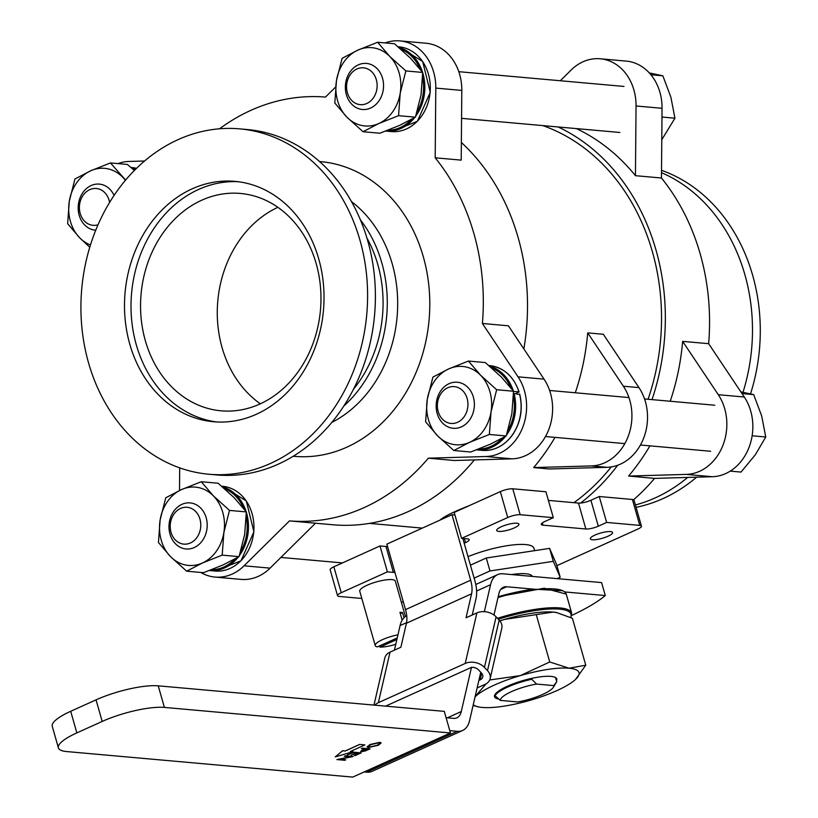 <?xml version="1.0" encoding="UTF-8"?>
<svg xmlns="http://www.w3.org/2000/svg" width="818" height="818" viewBox="0 0 818 818"><rect width="100%" height="100%" fill="white"/><g stroke="black" fill="none" stroke-linecap="round" stroke-linejoin="round"><path stroke-width="1.23" d="M555.003 437.374A212.67 175.512 95.1 0 1 533.663 467.579L591.383 465.923A48.548 40.062 -84.9 0 0 627.805 437.374A48.548 40.062 -84.9 0 0 623.367 386.219L587.713 332.885A212.67 175.512 95.1 0 1 575.299 392.773M587.713 332.885L603.316 334.276L638.97 387.62L623.367 386.219M591.383 465.923L606.987 467.313A48.548 40.062 -84.9 0 0 643.408 438.765A48.548 40.062 -84.9 0 0 638.97 387.62M606.987 467.313L549.267 468.98L533.663 467.579M95.747 230.206A23.119 19.08 95.1 0 1 95.225 230.165A23.119 19.08 95.1 0 1 78.283 210.451A23.119 19.08 95.1 0 1 91.135 185.543A23.119 19.08 95.1 0 1 99.336 184.111A23.119 19.08 95.1 0 1 114.07 195.42M98.027 224.776A18.497 15.266 95.1 0 1 79.96 212.516A18.497 15.266 95.1 0 1 89.765 189.633A18.497 15.266 95.1 0 1 109.622 202.394M382.548 78.293A23.119 19.08 95.1 0 1 362.394 109.489A23.119 19.08 95.1 0 1 345.452 84.765A23.119 19.08 95.1 0 1 366.515 63.436A23.119 19.08 95.1 0 1 382.548 78.293M376.331 79.694A18.497 15.266 95.1 0 1 358.877 104.459A18.497 15.266 95.1 0 1 350.36 74.54A18.497 15.266 95.1 0 1 376.331 79.694M661.977 117.046L674.942 118.201L661.782 139.714M650.903 74.745L662.866 75.818L670.883 97.189L674.942 118.201M649.318 72.925L662.866 75.818M473.366 397.088A23.119 19.08 95.1 0 1 453.213 428.284A23.119 19.08 95.1 0 1 436.26 403.56A23.119 19.08 95.1 0 1 457.323 382.231A23.119 19.08 95.1 0 1 473.366 397.088M467.139 398.489A18.497 15.266 95.1 0 1 449.685 423.254A18.497 15.266 95.1 0 1 441.168 393.335A18.497 15.266 95.1 0 1 467.139 398.489M752.141 435.779L765.75 436.996L755.362 454.716L741.026 472.078L730.239 471.117M741.987 393.56L753.675 394.613L761.691 415.973L765.75 436.996M740.842 391.853L753.675 394.613M125.614 180.083L110.461 162.935L127.322 164.438L134.387 170.461M110.461 162.935L90.726 170.778L74.939 178.978L69.315 201.167L67.638 223.703L79.765 237.874L89.775 247.24M90.471 244.96A39.295 32.434 95.1 0 1 79.765 237.874A39.295 32.434 95.1 0 1 69.315 201.167A39.295 32.434 95.1 0 1 90.726 170.778A39.295 32.434 95.1 0 1 122.598 177.097A39.295 32.434 95.1 0 1 125.399 180.338M573.95 502.681A208.048 171.698 -84.9 0 0 611.261 466.914M648.06 399.266A208.048 171.698 -84.9 0 0 542.845 125.604M440.125 520.064C443.622 516.7 453.417 511.853 469.501 505.534M461.352 142.465A212.67 175.512 95.1 0 1 518.172 237.741A212.67 175.512 95.1 0 1 523.857 348.938M474.379 459.921A212.67 175.512 95.1 0 1 332.773 524.757L289.49 520.892A212.67 175.512 95.1 0 0 428.335 458.182L486.056 456.516A48.548 40.062 -84.9 0 0 522.477 427.967A48.548 40.062 -84.9 0 0 518.039 376.822L482.395 323.478L508.397 325.799L544.052 379.143A48.548 40.062 -84.9 0 1 548.479 430.288A48.548 40.062 -84.9 0 1 512.068 458.837L486.056 456.516M580.606 503.06A212.67 175.512 -84.9 0 0 617.713 465.248M652.018 399.613A212.67 175.512 -84.9 0 0 558.173 126.974M219.551 128.794A212.67 175.512 95.1 0 1 325.472 97.076L335.595 87.066M435.196 157.802L435.8 88.099A48.548 40.062 -84.9 0 0 399.982 40.9L425.984 43.221A48.548 40.062 -84.9 0 1 461.802 90.42L461.209 160.123L435.196 157.802A212.67 175.512 95.1 0 1 473.959 233.795A212.67 175.512 95.1 0 1 482.395 323.478M512.068 458.837L454.338 460.503L428.335 458.182M670.228 401.239A212.67 175.512 -84.9 0 0 682.641 341.362L708.644 343.683A212.67 175.512 -84.9 0 0 661.455 178.007L635.443 175.686A212.67 175.512 -84.9 0 0 576.373 128.6M633.613 499.757A212.67 175.512 -84.9 0 0 654.584 478.387L628.582 476.056A212.67 175.512 -84.9 0 0 649.932 445.851M200.727 572.436A48.548 40.062 -84.9 0 0 214.981 577.068A48.548 40.062 -84.9 0 0 244.081 565.8L289.49 520.892M399.982 40.9A48.548 40.062 -84.9 0 0 385.125 42.935M144.571 161.003L128.907 161.453A48.548 40.062 -84.9 0 0 117.956 163.6M179.694 467.876L179.5 490.503M214.981 577.068L240.983 579.389A48.548 40.062 -84.9 0 0 270.093 568.132L315.492 523.213M333.856 566.802A9.243 2.198 164.1 0 0 330.165 569.798L337.548 595.708A9.243 2.198 -15.9 0 1 341.239 592.713L333.856 566.802L380.002 545.954L387.384 571.864L341.239 592.713M387.548 546.496A9.243 2.198 -15.9 0 1 385.984 546.485L380.002 545.954M632.406 499.481L639.788 525.391A9.243 2.198 -15.9 0 1 641.445 526.127L634.062 500.217A9.243 2.198 164.1 0 0 632.406 499.481L599.246 496.516L606.629 522.426L598.306 526.189A9.243 2.198 -15.9 0 1 585.862 528.99L542.958 525.166A9.243 2.198 -15.9 0 1 541.301 524.43A9.243 2.198 -15.9 0 1 544.992 521.434L553.316 517.671L545.933 491.761L512.774 488.796A9.243 2.198 164.1 0 0 500.34 491.608L454.194 512.446L461.577 538.356L467.559 538.888A9.243 2.198 -15.9 0 1 469.215 539.624A9.243 2.198 -15.9 0 1 465.524 542.62L464.195 543.224M599.246 496.516L590.923 500.279A9.243 2.198 -15.9 0 1 578.479 503.08L548.397 500.401M560.31 80.747L571.117 70.041A48.548 40.062 95.1 0 1 600.228 58.784L626.23 61.105A48.548 40.062 95.1 0 1 662.048 108.293L661.455 178.007M708.644 343.683L744.288 397.016A48.548 40.062 95.1 0 1 748.726 448.172A48.548 40.062 95.1 0 1 712.304 476.72L654.584 478.387M600.228 58.784A48.548 40.062 95.1 0 1 636.046 105.972L635.443 175.686M744.288 397.016L718.286 394.695L682.641 341.362M718.286 394.695A48.548 40.062 95.1 0 1 722.723 445.851A48.548 40.062 95.1 0 1 686.302 474.399L628.582 476.056M516.874 523.223A11.554 2.751 -15.9 0 1 518.939 524.144A11.554 2.751 -15.9 0 1 508.581 529.962A11.554 2.751 -15.9 0 1 496.71 530.483A11.554 2.751 -15.9 0 1 504.052 525.637A11.554 2.751 -15.9 0 1 516.874 523.223M641.445 526.127A9.243 2.198 -15.9 0 1 637.743 529.123L556.894 565.647M337.548 595.708A9.243 2.198 -15.9 0 0 339.204 596.445L361.812 598.459M401.27 601.987L403.407 602.171M394.92 572.416A9.243 2.198 -15.9 0 1 393.366 572.395L387.384 571.864M500.34 491.608L507.722 517.518L461.577 538.356M507.722 517.518A9.243 2.198 -15.9 0 1 520.156 514.706L512.774 488.796M553.316 517.671L520.156 514.706M639.788 525.391L606.629 522.426M610.494 531.588A11.554 2.751 -15.9 0 1 612.57 532.508A11.554 2.751 -15.9 0 1 602.201 538.316A11.554 2.751 -15.9 0 1 590.33 538.837A11.554 2.751 -15.9 0 1 597.672 533.99A11.554 2.751 -15.9 0 1 610.494 531.588M360.411 219.878A124.827 103.017 95.1 0 1 381.791 262.762A124.827 103.017 95.1 0 1 343.785 406.055M397.241 637.917L377.364 646.895A18.497 4.407 -15.9 0 1 375.237 645.586L359.756 591.23A18.497 4.407 -15.9 0 1 376.331 581.925A18.497 4.407 -15.9 0 1 395.319 581.097L405.411 616.496M468.019 556.649A46.237 11.012 -15.9 0 1 533.96 548.254L534.645 550.657M366.934 238.048A119.745 98.825 95.1 0 1 377.814 264.562A119.745 98.825 95.1 0 1 353.427 389.327M400.288 613.572L402.538 612.559A18.497 4.407 164.1 0 0 399.941 612.334L402.17 620.156M402.538 612.559L404.01 617.713M395.759 644.308A18.497 4.407 -15.9 0 1 379.961 647.13L379.603 645.883M375.237 645.586A18.497 4.407 -15.9 0 1 397.957 634.819M396.873 639.492L379.961 647.13M557.078 578.623L560.187 577.222L556.496 564.267L549.604 548.387L486.281 557.999L470.442 565.156M239.684 128.866L247.486 129.561A173.375 143.078 95.1 0 1 367.783 240.952A173.375 143.078 95.1 0 1 216.647 474.941L208.846 474.236A173.375 143.078 95.1 0 1 81.749 288.826A173.375 143.078 95.1 0 1 239.684 128.866A173.375 143.078 95.1 0 1 359.981 240.257A173.375 143.078 95.1 0 1 208.846 474.236M486.281 557.999L489.972 570.954L474.133 578.111M549.604 548.387L553.295 561.342L489.972 570.954M560.187 577.222L553.295 561.342M743 392.303A173.375 143.078 -84.9 0 0 744.871 274.623A173.375 143.078 -84.9 0 0 661.496 172.659M635.412 504.962A173.375 143.078 -84.9 0 0 687.703 477.426M511.598 574.563A36.984 8.814 -15.9 0 1 532.344 576.414M636.087 507.334A173.375 143.078 -84.9 0 0 696.639 477.17M750.515 393.908A173.375 143.078 -84.9 0 0 661.517 170.297M318.723 258.887A120.665 99.581 95.1 0 1 213.529 421.74A120.665 99.581 95.1 0 1 125.072 292.701A120.665 99.581 95.1 0 1 234.991 181.361A120.665 99.581 95.1 0 1 318.723 258.887M238.242 181.719A120.665 99.581 -84.9 0 0 131.575 293.273A120.665 99.581 -84.9 0 0 216.79 421.965M475.79 584.492L497.6 574.635A36.984 18.937 65.7 0 1 502.988 573.796L601.598 582.6L605.289 595.555A115.583 27.536 -15.9 0 1 571.731 615.412M316.177 263.56A109.111 90.041 95.1 0 1 221.054 410.81A109.111 90.041 95.1 0 1 141.074 294.122A109.111 90.041 95.1 0 1 240.472 193.457A109.111 90.041 95.1 0 1 316.177 263.56M497.6 574.635A36.984 18.937 65.7 0 0 490.565 584.717L484.348 611.659M478.857 680.433L480.166 679.85A6.933 4.949 13 0 0 482.753 676.977A6.933 4.949 13 0 0 481.424 672.958L478.571 669.932A6.933 4.949 13 0 0 471.485 667.345L461.28 711.537A23.119 11.841 -114.3 0 1 456.884 717.836A23.119 11.841 -114.3 0 1 453.52 718.357L446.107 717.703M449.798 730.658L457.211 731.312A36.984 18.937 65.7 0 0 462.599 730.474A36.984 18.937 65.7 0 0 469.634 720.402L480.749 672.243M493.97 615.003L498.919 593.571A23.119 11.841 -114.3 0 1 503.315 587.273A23.119 11.841 -114.3 0 1 506.679 586.751L533.612 589.154M564.962 591.956L605.289 595.555M406.73 615.688A36.984 18.937 65.7 0 0 400.084 625.576L394.419 650.146M364.133 771.947L366.73 772.182A36.984 18.937 65.7 0 0 372.118 771.343L462.599 730.474M277.895 207.322A109.111 90.041 -84.9 0 0 217.792 300.973A109.111 90.041 -84.9 0 0 260.349 403.795M462.835 538.469L474.829 580.565A30.511 15.624 65.7 0 1 476.035 598.52L472.231 615.003M498.182 596.751A63.804 15.194 164.1 0 1 533.786 589.175L562.743 590.729M450.452 732.969L444.297 711.374L158.232 685.832L164.387 707.417L450.452 732.969L352.732 777.1L66.667 751.558A46.237 11.012 164.1 0 1 58.395 747.877L52.25 726.282A46.237 11.012 -15.9 0 1 70.706 711.292L96.043 699.85A46.237 11.012 -15.9 0 1 158.232 685.832M471.485 667.345L385.615 706.128M477.119 687.958L484.982 684.41A13.865 9.888 -167 0 0 490.146 678.664A13.865 9.888 -167 0 0 487.497 670.637L484.43 667.396A13.865 9.888 -167 0 0 465.227 663.439L378.366 702.672A13.865 9.888 -167 0 0 374.889 705.177M454.91 514.962L452.006 514.696L386.863 544.123L405.524 609.615A23.119 11.841 -114.3 0 1 406.434 623.224L400.892 647.222L390.033 652.13A13.865 9.888 -167 0 0 384.869 657.866L373.969 705.096M490.146 678.664L501.823 628.122A13.865 9.888 -167 0 0 499.164 620.105L496.097 616.854A13.865 9.888 -167 0 0 476.894 612.897L466.035 617.794L471.577 593.796L406.434 623.224M452.006 514.696L470.667 580.187A23.119 11.841 -114.3 0 1 471.577 593.796M379.787 742.304L381.157 742.948L378.294 745.259L368.417 747.509L367.088 746.946L369.992 744.523L379.787 742.304L381.147 742.897M164.387 707.417A46.237 11.012 164.1 0 0 102.189 721.445L76.851 732.887A46.237 11.012 164.1 0 0 58.395 747.877M361.311 751.65L361.495 750.495L364.828 748.92M361.321 748.603L370.094 748.859L365.37 750.924L361.321 751.691L361.505 750.535L364.92 748.92L361.321 748.603L362.292 748.163L370.094 748.859M360.595 751.394L361.321 751.691M347.261 754.953L353.366 752.141L361.188 752.887L355.063 755.648L359.409 753.255L357.006 753.041L351.055 755.29L356.208 752.969L353.212 752.703L347.261 754.953L353.386 752.182L361.188 752.887M354.255 755.576L359.317 753.245M351.055 755.29L356.116 752.959M339.736 759.288L345.717 759.82L344.756 760.3L336.944 759.564L350.309 756.803M336.955 759.605L350.462 756.824L344.337 756.272L345.298 755.791L353.11 756.527L339.593 759.319L345.728 759.861M359.664 744.482L345.186 751.016L342.578 750.781L335.247 756.916L342.568 750.74L345.176 750.975L359.644 744.431L364.859 744.942L359.644 744.431M350.462 751.445L352.977 751.67L350.38 751.476L364.859 744.942M556.659 612.58A55.481 13.211 164.1 0 0 556.414 612.529A55.481 13.211 164.1 0 0 553.08 612.079A55.481 13.211 164.1 0 0 504.338 619.471A55.481 13.211 164.1 0 0 499.808 620.852M369.992 744.523L379.797 742.345M367.077 746.906L370.012 744.574M345.298 755.791L353.11 756.527M344.337 756.272L345.308 755.832M335.247 756.916L352.987 751.711M499.859 620.903L504.338 619.471L553.08 612.079L556.792 612.61L572.416 618.316L585.77 665.198L569.072 668.214L549.737 661.977L520.33 675.607L489.716 679.962M378.826 742.785L379.9 743.255L377.446 745.208L369.399 747.069L368.325 746.609L370.851 744.625L378.826 742.785M368.315 749.227L361.883 751.077L365.718 748.991L368.315 749.227M536.383 615.095L549.737 661.977M486.137 683.807L475.135 696.588M575.606 679.359L585.77 665.198M473.08 705.494L478.878 706.987A55.481 13.211 -15.9 0 1 473.274 704.615M377.446 745.208L369.399 747.069M379.889 743.235L377.435 745.167M369.388 747.018L368.325 746.609M368.233 749.216L362.292 751.251M475.053 696.916A55.481 13.211 -15.9 0 1 476.904 695.228A55.481 13.211 -15.9 0 1 520.33 675.607A55.481 13.211 -15.9 0 1 569.072 668.214A55.481 13.211 -15.9 0 1 575.483 679.472A55.481 13.211 -15.9 0 1 574.389 680.433A55.481 13.211 -15.9 0 1 530.954 700.055A55.481 13.211 -15.9 0 1 482.211 707.447A55.481 13.211 -15.9 0 1 478.878 706.987M555.565 677.56L556.485 680.791A32.362 7.71 164.1 0 0 556.772 678.96A32.362 7.71 164.1 0 0 531.005 678.521A32.362 7.71 164.1 0 0 494.808 694.871A32.362 7.71 164.1 0 0 494.522 696.701A32.362 7.71 164.1 0 0 498.786 699.083M556.485 680.791L556.731 681.66A32.362 7.71 -15.9 0 1 556.588 681.915L553.428 687.202A27.74 6.605 -15.9 0 1 517.651 701.956L500.401 700.413A27.74 6.605 -15.9 0 1 536.588 684.073L531.005 678.521M494.808 694.871L495.054 695.729A32.362 7.71 -15.9 0 1 531.25 679.38M556.731 681.66L553.847 685.607L536.588 684.073M553.847 685.607A27.74 6.605 -15.9 0 1 553.428 687.202M495.054 695.729L500.401 700.413M223.253 564.839L203.518 572.692L186.657 571.189L202.445 562.989L222.189 555.136L239.04 556.649L223.253 564.839M222.189 555.136L223.866 532.6L229.49 510.412L213.406 495.892L201.269 481.73L218.13 483.233L234.214 497.753L246.341 511.915L244.664 534.461L239.04 556.649M201.269 481.73L181.535 489.573L165.747 497.773L160.123 519.962L158.447 542.498L170.584 556.669L186.657 571.189M229.49 510.412L246.341 511.915M170.584 556.669A39.295 32.434 95.1 0 1 160.123 519.962A39.295 32.434 95.1 0 1 181.535 489.573A39.295 32.434 95.1 0 1 213.406 495.892A39.295 32.434 95.1 0 1 223.866 532.6A39.295 32.434 95.1 0 1 202.445 562.989A39.295 32.434 95.1 0 1 170.584 556.669M400.227 93.129A39.295 32.434 95.1 0 1 378.816 123.518A39.295 32.434 95.1 0 1 346.944 117.199A39.295 32.434 95.1 0 1 336.484 80.491A39.295 32.434 95.1 0 1 357.895 50.102A39.295 32.434 95.1 0 1 389.767 56.432A39.295 32.434 95.1 0 1 400.227 93.129L405.851 70.941L389.767 56.432L377.64 42.26L357.895 50.102L342.118 58.303L336.484 80.491L334.807 103.037L346.944 117.199L363.028 131.718L378.816 123.518L398.55 115.675L400.227 93.129M398.55 115.675L415.401 117.178L399.613 125.379L379.879 133.222L363.028 131.718M405.851 70.941L422.712 72.454L421.035 94.99L415.401 117.178M377.64 42.26L394.491 43.763L410.575 58.282L422.712 72.454M206.187 517.753A23.119 19.08 95.1 0 1 186.034 548.96A23.119 19.08 95.1 0 1 169.091 529.246A23.119 19.08 95.1 0 1 181.944 504.338A23.119 19.08 95.1 0 1 190.144 502.906A23.119 19.08 95.1 0 1 206.187 517.753M180.573 508.428A18.497 15.266 95.1 0 1 200.492 528.673A18.497 15.266 95.1 0 1 175.41 540.003A18.497 15.266 95.1 0 1 180.573 508.428M513.52 391.403L518.929 391.883L515.555 393.693M488.878 365.554L489.737 365.636A42.536 35.102 -84.9 0 1 518.929 391.883L518.724 392.262M519.338 394.419L514.082 393.56A42.536 35.102 -84.9 0 1 506.557 434.931M490.432 444.174L470.687 452.017L453.837 450.514L469.624 442.313L489.358 434.47L506.209 435.974L490.432 444.174M489.358 434.47L491.035 411.924L496.659 389.736L480.575 375.217L468.448 361.055L485.299 362.558L501.383 377.078L513.52 391.239L511.843 413.785L506.209 435.974M468.448 361.055L448.714 368.898L432.926 377.098L427.293 399.286L425.616 421.822L437.753 435.994L453.837 450.514M496.659 389.736L513.52 391.239M437.753 435.994A39.295 32.434 95.1 0 1 427.293 399.286A39.295 32.434 95.1 0 1 448.714 368.898A39.295 32.434 95.1 0 1 480.575 375.217A39.295 32.434 95.1 0 1 491.035 411.924A39.295 32.434 95.1 0 1 469.624 442.313A39.295 32.434 95.1 0 1 437.753 435.994M133.61 169.776A41.606 34.336 95.1 0 1 134.643 170.195M135.461 169.387A42.536 35.102 -84.9 0 0 131.545 167.987M136.514 168.344A42.536 35.102 -84.9 0 0 131.749 167.516L136.514 168.334M319.531 161.535A147.946 122.097 95.1 0 1 429.092 319.848A147.946 122.097 95.1 0 1 293.212 456.239M461.802 90.42L435.8 88.099M244.081 565.8L270.093 568.132M518.039 376.822L544.052 379.143M636.046 105.972L662.048 108.293M686.302 474.399L712.304 476.72M331.771 422.466A124.827 103.017 -84.9 0 0 392.19 263.693A124.827 103.017 -84.9 0 0 351.484 201.606M385.984 546.485L393.366 572.395M464.379 538.602L465.524 542.62M542.324 522.927L542.958 525.166M578.479 503.08L585.862 528.99M590.923 500.279L598.306 526.189M400.084 625.576L406.556 622.662M476.618 591.015L490.565 584.717M500.698 589.451L506.679 586.751M457.211 731.312L366.73 772.182M447.395 717.815L461.28 711.537M498.009 597.508A64.724 15.419 -15.9 0 1 566.24 594.093L544.154 588.224L498.193 596.721M497.477 618.316A64.724 15.419 -15.9 0 1 571.659 613.091L566.24 594.093M480.166 679.85L481.69 673.265M499.164 620.105L487.497 670.637M378.366 702.672L390.033 652.13M465.227 663.439L476.894 612.897M484.43 667.396L496.097 616.854M405.524 609.615L470.667 580.187M498.336 619.226A63.804 15.194 -15.9 0 1 570.627 617.437M76.851 732.887L70.706 711.292M96.043 699.85L102.189 721.445M513.448 396.505A41.606 34.336 95.1 0 1 507.947 430.472M502.14 438.315A41.606 34.336 95.1 0 1 478.755 449.021M491.587 367.896A41.606 34.336 95.1 0 1 510.759 387.65M513.346 391.014A42.536 35.102 -84.9 0 0 489.532 366.106M519.542 394.041A42.536 35.102 -84.9 0 1 482.17 450.36L476.557 449.859A42.536 35.102 -84.9 0 0 476.71 449.88A42.536 35.102 -84.9 0 0 505.401 436.454M391.362 131.575L417.323 121.371L430.268 92.342L422.671 61.483L398.928 46.841A42.536 35.102 95.1 0 1 430.104 92.332A42.536 35.102 95.1 0 1 391.362 131.575L385.902 131.084A42.536 35.102 95.1 0 1 385.748 131.064L385.902 131.084A42.536 35.102 95.1 0 0 414.593 117.659M387.947 130.226A41.606 34.336 -84.9 0 0 411.331 119.52M417.139 111.677A41.606 34.336 -84.9 0 0 422.64 77.71M419.941 68.855A41.606 34.336 -84.9 0 0 400.779 49.1M398.714 47.311A42.536 35.102 95.1 0 1 422.538 72.219M422.712 72.771A42.536 35.102 95.1 0 1 415.749 116.146M215.001 571.036L240.962 560.831L253.907 531.812L246.31 500.953L222.557 486.301A42.536 35.102 95.1 0 1 253.744 531.792A42.536 35.102 95.1 0 1 215.001 571.036L209.531 570.545A42.536 35.102 95.1 0 1 209.377 570.535L209.531 570.545A42.536 35.102 95.1 0 0 238.222 557.13M211.586 569.696A41.606 34.336 -84.9 0 0 234.96 558.98M240.778 551.148A41.606 34.336 -84.9 0 0 246.269 517.18M243.58 508.326A41.606 34.336 -84.9 0 0 224.418 488.561M222.353 486.782A42.536 35.102 95.1 0 1 246.177 511.69M246.341 512.232A42.536 35.102 95.1 0 1 239.388 555.606M461.567 118.344L619.86 132.475M458.816 71.687L623.97 86.432M130.9 167.434L131.749 167.516M545.514 436.526L624.829 443.612M640.433 445.002L710.668 451.27M549.624 390.472L628.94 397.558M644.543 398.949L714.779 405.227M422.313 528.111L369.439 523.387M571.659 613.091L570.913 617.58M280.911 557.426L342.435 562.917M489.737 365.636C503.868 367.568 513.653 376.341 519.093 391.955M482.17 450.36C494.501 451.045 504.767 445.687 512.968 434.276C520.841 422.037 523.091 408.652 519.706 394.123M398.928 46.841L398.069 46.759M222.557 486.301L221.709 486.229"/></g></svg>
